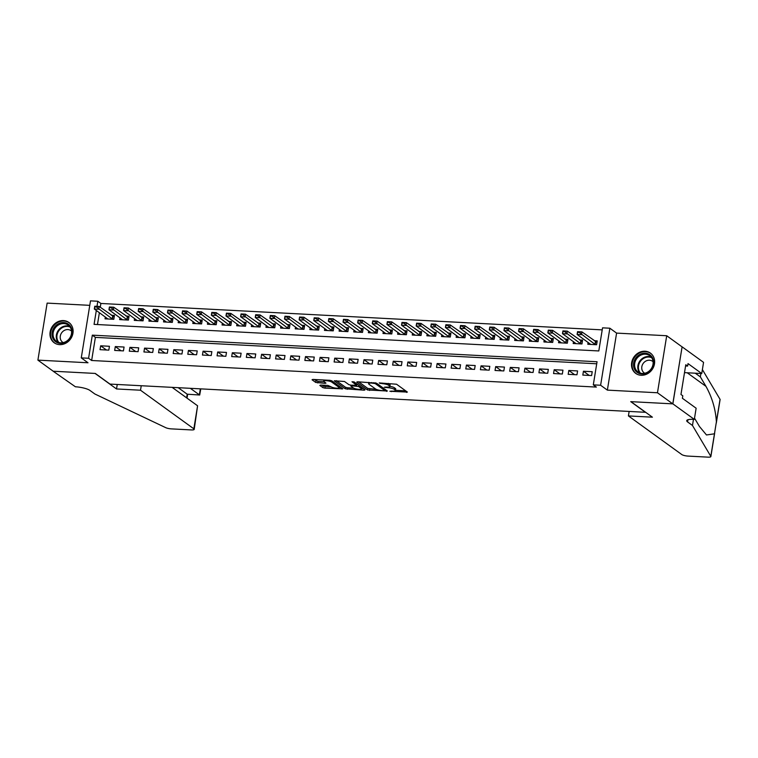 <?xml version="1.0" encoding="UTF-8"?>
<svg xmlns="http://www.w3.org/2000/svg" width="758" height="758" viewBox="0 0 758 758"><rect width="100%" height="100%" fill="white"/><g stroke="black" fill="none" stroke-linecap="round" stroke-linejoin="round"><path stroke-width="1.14" d="M389.868 391.27L407.387 392.076L396.557 384.23L379.256 382.923L382.079 383.633A5.041 1.175 -170.8 0 1 388.598 385.272L389.498 385.917A5.041 1.175 -170.8 0 1 389.887 386.485A5.041 1.175 -170.8 0 1 386.826 387.073L384.268 387.224L387.67 387.679A5.041 1.175 -170.8 0 1 394.198 389.318L395.098 389.972A5.041 1.175 -170.8 0 1 395.477 390.541A5.041 1.175 -170.8 0 1 392.426 391.128L389.868 391.27M59.588 344.634A12.526 11.048 -54.1 0 0 72.067 336.277A12.526 11.048 -54.1 0 0 68.883 322.472A12.526 11.048 -54.1 0 0 63.483 320.596A12.526 11.048 -54.1 0 0 51.004 328.953A12.526 11.048 -54.1 0 0 54.197 342.758A12.526 11.048 -54.1 0 0 59.588 344.634M641.126 375.276A12.526 11.048 -54.1 0 0 653.604 366.91A12.526 11.048 -54.1 0 0 650.411 353.105A12.526 11.048 -54.1 0 0 645.02 351.229A12.526 11.048 -54.1 0 0 632.542 359.586A12.526 11.048 -54.1 0 0 635.725 373.4A12.526 11.048 -54.1 0 0 641.126 375.276M320.672 385.064L319.838 385.424L322.88 387.622L324.917 388.134L342.815 388.845L331.862 380.829L329.825 380.317L312.883 379.417L312.05 379.777L315.716 382.439L325.002 383.33L325.959 383.15L324.017 381.653A4.216 0.985 -170.8 0 1 323.704 381.179A4.216 0.985 -170.8 0 1 327.115 380.762A4.216 0.985 -170.8 0 1 331.701 382.06L338.835 387.224A4.216 0.985 -170.8 0 1 339.158 387.689A4.216 0.985 -170.8 0 1 335.737 388.115A4.216 0.985 -170.8 0 1 331.151 386.817L327.92 385.443L320.672 385.064M596.717 363.783L95.385 337.376L91.642 360.495L88.582 358.269L81.267 357.89L90.496 300.86L97.81 301.248L96.986 306.346M694.328 419.392L672.867 403.862L630.95 401.655L652.411 417.184L628.42 415.924L681.745 454.525A4.813 1.128 -170.8 0 0 687.98 456.089L707.944 457.14A4.813 1.128 -170.8 0 0 710.862 456.581A4.813 1.128 -170.8 0 0 710.815 456.354L692.471 425.465L687.572 421.922A11.237 2.625 9.2 0 1 686.72 420.662A11.237 2.625 9.2 0 1 693.523 419.354L694.328 419.392L696.138 408.221L682.399 398.282L682.806 395.818L680.959 394.482L685.782 364.74L687.62 366.067L688.018 363.603L701.747 373.542L703.557 362.362L682.105 346.832L672.791 403.862L630.732 401.645L645.446 412.295L109.995 384.088L95.29 373.438L53.221 371.221L37.9 360.126L88.004 362.769L81.267 357.89M672.791 403.862L657.47 392.767L666.708 335.737L616.595 333.103L609.858 328.214L600.62 385.244L593.306 384.865L597.048 361.746L92.324 335.15L88.582 358.269M616.595 333.103L607.366 390.124L657.47 392.767M607.366 390.124L600.62 385.244M91.642 360.495L596.366 387.082L593.306 384.865M367.535 389.972L387.357 391.014L376.527 383.178L357.539 381.776L356.705 382.136L367.535 389.972L367.791 388.437L376.072 389.271M364.191 390.199L345.203 388.797L334.259 380.781L344.502 381.492L348.888 384.666L350.926 385.178L356.696 385.254L352.006 381.767L354.014 381.871L365.024 389.839L364.191 390.199L364.333 389.337M89.776 305.351L47.138 303.105L37.9 360.126M682.029 346.832L666.708 335.737M105.334 316.977L105.03 318.834L113.804 319.298L114.43 315.451L111.341 315.281M119.963 317.754L119.66 319.611L128.434 320.075L129.059 316.219L125.97 316.058M134.592 318.521L134.289 320.378L143.063 320.842L143.688 316.986L140.6 316.825M149.222 319.289L148.919 321.146L157.692 321.61L158.318 317.763L155.229 317.593M163.851 320.065L163.548 321.923L172.322 322.387L172.947 318.531L169.858 318.369M178.481 320.833L178.177 322.69L186.961 323.154L187.577 319.298L184.488 319.137M193.11 321.6L192.807 323.458L201.59 323.922L202.206 320.075L199.117 319.904M207.739 322.377L207.436 324.234L216.219 324.699L216.835 320.842L213.747 320.681M222.369 323.145L222.066 325.002L230.849 325.466L231.474 321.61L228.376 321.449M236.998 323.912L236.695 325.769L245.478 326.234L246.104 322.387L243.005 322.216M251.628 324.689L251.324 326.546L260.108 327.011L260.733 323.154L257.635 322.993M266.257 325.457L265.954 327.314L274.737 327.778L275.362 323.922L272.264 323.761M280.886 326.224L280.583 328.081L289.366 328.546L289.992 324.699L286.894 324.528M295.516 327.001L295.213 328.858L303.996 329.323L304.621 325.466L301.523 325.305M310.145 327.769L309.842 329.626L318.625 330.09L319.251 326.234L316.152 326.073M324.775 328.536L324.471 330.393L333.255 330.858L333.88 327.011L330.782 326.84M339.404 329.313L339.11 331.17L347.884 331.634L348.509 327.778L345.411 327.617M354.033 330.081L353.74 331.938L362.514 332.402L363.139 328.546L360.041 328.385M368.663 330.848L368.369 332.705L377.143 333.169L377.768 329.323L374.67 329.152M383.292 331.625L382.998 333.482L391.772 333.946L392.398 330.09L389.309 329.929M397.922 332.392L397.628 334.25L406.402 334.714L407.027 330.858L403.938 330.696M412.551 333.16L412.257 335.027L421.031 335.481L421.656 331.634L418.568 331.464M427.18 333.937L426.887 335.794L435.661 336.258L436.286 332.402L433.197 332.241M441.819 334.704L441.516 336.561L450.29 337.026L450.915 333.169L447.826 333.008M456.449 335.472L456.145 337.338L464.919 337.793L465.545 333.946L462.456 333.776M471.078 336.249L470.775 338.106L479.549 338.57L480.174 334.714L477.085 334.553M485.707 337.016L485.404 338.873L494.178 339.338L494.803 335.481L491.715 335.32M500.337 337.784L500.034 339.65L508.808 340.105L509.433 336.258L506.344 336.088M514.966 338.561L514.663 340.418L523.437 340.882L524.062 337.026L520.973 336.865M529.596 339.328L529.292 341.185L538.066 341.65L538.692 337.793L535.603 337.632M544.225 340.096L543.922 341.962L552.696 342.417L553.321 338.57L550.232 338.4M558.854 340.873L558.551 342.73L567.325 343.194L567.95 339.338L564.862 339.177M573.484 341.64L573.181 343.497L581.964 343.961L582.58 340.105L579.491 339.944M582.817 375.096L591.6 375.561L592.225 371.704L583.442 371.24L582.817 375.096M568.187 374.329L576.971 374.784L577.587 370.937L568.813 370.473L568.187 374.329M553.558 373.552L562.341 374.016L562.957 370.16L554.183 369.705L553.558 373.552M538.929 372.784L547.712 373.249L548.328 369.392L539.554 368.928L538.929 372.784M524.299 372.017L533.073 372.472L533.698 368.625L524.924 368.161L524.299 372.017M509.67 371.24L518.444 371.704L519.069 367.848L510.295 367.393L509.67 371.24M495.04 370.473L503.814 370.937L504.44 367.08L495.666 366.616L495.04 370.473M480.411 369.705L489.185 370.16L489.81 366.313L481.036 365.849L480.411 369.705M465.782 368.928L474.555 369.392L475.181 365.536L466.407 365.081L465.782 368.928M451.152 368.161L459.926 368.625L460.551 364.769L451.777 364.304L451.152 368.161M436.523 367.393L445.297 367.848L445.922 364.001L437.148 363.537L436.523 367.393M421.893 366.616L430.667 367.08L431.293 363.224L422.519 362.769L421.893 366.616M407.264 365.849L416.038 366.313L416.663 362.457L407.889 361.992L407.264 365.849M392.635 365.081L401.408 365.536L402.034 361.689L393.26 361.225L392.635 365.081M378.005 364.304L386.779 364.769L387.404 360.912L378.63 360.457L378.005 364.304M363.376 363.537L372.15 364.001L372.775 360.145L364.001 359.68L363.376 363.537M348.746 362.769L357.52 363.224L358.146 359.377L349.362 358.913L348.746 362.769M334.117 361.992L342.891 362.457L343.516 358.6L334.733 358.146L334.117 361.992M319.488 361.225L328.261 361.689L328.887 357.833L320.103 357.369L319.488 361.225M304.858 360.457L313.632 360.912L314.257 357.065L305.474 356.601L304.858 360.457M290.219 359.68L299.003 360.145L299.628 356.288L290.845 355.834L290.219 359.68M275.59 358.913L284.373 359.377L284.999 355.521L276.215 355.057L275.59 358.913M260.96 358.146L269.744 358.6L270.369 354.753L261.586 354.289L260.96 358.146M246.331 357.369L255.114 357.833L255.74 353.977L246.956 353.522L246.331 357.369M231.702 356.601L240.485 357.065L241.11 353.209L232.327 352.745L231.702 356.601M217.072 355.834L225.856 356.288L226.481 352.442L217.698 351.977L217.072 355.834M202.443 355.057L211.226 355.521L211.852 351.665L203.068 351.2L202.443 355.057M187.813 354.289L196.597 354.753L197.213 350.897L188.439 350.433L187.813 354.289M173.184 353.512L181.967 353.977L182.583 350.13L173.809 349.665L173.184 353.512M158.555 352.745L167.338 353.209L167.954 349.353L159.18 348.888L158.555 352.745M143.925 351.977L152.709 352.442L153.324 348.585L144.551 348.121L143.925 351.977M129.296 351.2L138.07 351.665L138.695 347.818L129.921 347.353L129.296 351.2M114.666 350.433L123.44 350.897L124.066 347.041L115.292 346.577L114.666 350.433M109.436 346.273L100.662 345.809L100.037 349.665L108.811 350.13L109.436 346.273M602.212 329.872L100.88 303.465L100.264 307.265M99.383 312.675L97.469 324.547M588.113 342.408L587.81 344.274L596.593 344.729L597.209 340.882L594.12 340.712M100.88 303.465L97.81 301.248M96.323 310.458L94.068 324.367L598.801 350.954L602.544 327.835L609.858 328.214M95.385 337.376L92.324 335.15M583.442 371.24L589.231 375.437M568.813 370.473L574.602 374.66M554.183 369.705L559.972 373.893M539.554 368.928L545.343 373.125M524.924 368.161L530.714 372.349M510.295 367.393L516.084 371.581M495.666 366.616L501.455 370.814M481.036 365.849L486.825 370.037M466.407 365.081L472.196 369.269M451.777 364.304L457.567 368.502M437.148 363.537L442.937 367.725M422.519 362.769L428.308 366.957M407.889 361.992L413.679 366.19M393.26 361.225L399.049 365.413M378.63 360.457L384.42 364.645M364.001 359.68L369.79 363.878M349.362 358.913L355.161 363.101M334.733 358.146L340.531 362.333M320.103 357.369L325.902 361.566M305.474 356.601L311.263 360.789M290.845 355.834L296.634 360.022M276.215 355.057L282.004 359.254M261.586 354.289L267.375 358.477M246.956 353.522L252.746 357.71M232.327 352.745L238.116 356.942M217.698 351.977L223.487 356.165M203.068 351.2L208.857 355.398M188.439 350.433L194.228 354.621M173.809 349.665L179.599 353.853M159.18 348.888L164.969 353.086M144.551 348.121L150.34 352.309M129.921 347.353L135.71 351.541M115.292 346.577L121.081 350.774M100.662 345.809L106.452 349.997M395.477 390.541L395.733 388.996A5.041 1.175 -170.8 0 0 395.344 388.428L395.098 389.972M389.906 386.353A5.041 1.175 -170.8 0 1 394.444 387.774L395.344 388.428M389.887 386.485L390.133 384.941A5.041 1.175 -170.8 0 0 389.754 384.382L389.498 385.917M388.267 383.396A5.041 1.175 -170.8 0 1 388.845 383.728L389.754 384.382M395.515 390.294L405.672 390.834M358.667 381.833L367.791 388.437M384.893 389.735L385.642 389.773M384.098 390.683L384.685 390.436L375.172 383.548L371.666 383.084A5.041 1.175 -170.8 0 0 368.615 383.671A5.041 1.175 -170.8 0 0 368.994 384.24L375.494 388.939A5.041 1.175 -170.8 0 0 382.013 390.578L384.098 390.683M363.309 388.598L361.509 388.503M353.635 388.087L347.496 387.764L347.249 389.309M336.344 380.658L345.459 387.253L347.496 387.764M353.446 387.973A4.216 0.985 -170.8 0 0 358.032 389.261A4.216 0.985 -170.8 0 0 361.452 388.845A4.216 0.985 -170.8 0 0 361.13 388.371L358.619 386.552L351.769 385.794L350.935 386.154L353.446 387.973M357.842 384.638L356.829 384.505L356.582 386.049M314.011 379.483L318 381.407L324.13 381.729M321.799 385.121L325.163 386.589L331.303 386.912M339.214 387.329L340.977 387.423M596.972 342.36L581.936 331.9L581.49 334.666L577.094 334.439L590.738 344.426M577.587 332.762L577.094 334.439L577.549 331.663L581.936 331.9L577.662 332.298L579.851 332.421M595.466 344.672L579.775 332.876M577.662 332.298L577.549 331.663M640.084 354.337A10.839 9.56 125.9 0 1 652.951 358.856A10.839 9.56 125.9 0 1 647.038 372.879A10.839 9.56 125.9 0 1 634.162 368.36A10.839 9.56 125.9 0 1 640.084 354.337M647.086 372.415A10.034 8.85 -54.1 0 0 653.017 364.285A10.034 8.85 -54.1 0 0 649.748 355.701A10.034 8.85 -54.1 0 0 640.643 355.246A10.034 8.85 -54.1 0 0 634.721 363.376A10.034 8.85 -54.1 0 0 637.98 371.96A10.034 8.85 -54.1 0 0 647.086 372.415M653.102 361.746A7.144 6.301 -54.1 0 0 652.534 361.282A7.144 6.301 -54.1 0 0 646.053 360.96A7.144 6.301 -54.1 0 0 641.827 366.739A7.144 6.301 -54.1 0 0 644.148 372.851A7.144 6.301 -54.1 0 0 644.774 373.249M651.624 354.147A12.441 10.972 -54.1 0 0 650.857 353.522A12.441 10.972 -54.1 0 0 639.562 352.963A12.441 10.972 -54.1 0 0 632.219 363.044A12.441 10.972 -54.1 0 0 636.265 373.685A12.441 10.972 -54.1 0 0 637.09 374.225M58.546 323.704A10.839 9.56 125.9 0 1 71.423 328.223A10.839 9.56 125.9 0 1 65.51 342.237A10.839 9.56 125.9 0 1 52.634 337.727A10.839 9.56 125.9 0 1 58.546 323.704M65.558 341.773A10.034 8.85 -54.1 0 0 71.479 333.653A10.034 8.85 -54.1 0 0 68.22 325.068A10.034 8.85 -54.1 0 0 59.115 324.614A10.034 8.85 -54.1 0 0 53.183 332.734A10.034 8.85 -54.1 0 0 56.452 341.327A10.034 8.85 -54.1 0 0 65.558 341.773M71.565 331.113A7.144 6.301 -54.1 0 0 70.996 330.649A7.144 6.301 -54.1 0 0 64.515 330.317A7.144 6.301 -54.1 0 0 60.299 336.107A7.144 6.301 -54.1 0 0 62.62 342.218A7.144 6.301 -54.1 0 0 63.246 342.616M70.096 323.505A12.441 10.972 -54.1 0 0 69.329 322.889A12.441 10.972 -54.1 0 0 58.034 322.33A12.441 10.972 -54.1 0 0 50.682 332.402A12.441 10.972 -54.1 0 0 54.728 343.052A12.441 10.972 -54.1 0 0 55.561 343.592M694.518 418.179L699.463 426.498L706.484 434.969L714.462 433.803L716.395 421.874C715.609 409.301 712.132 397.457 705.963 386.353L700.345 376.878L695.437 373.324A11.237 2.625 9.2 0 1 695.266 373.201M700.345 376.878L700.894 373.495M692.471 425.465L693.466 419.345M716.395 421.874L720.043 399.324L702.391 369.591M672.867 403.862L682.105 346.832M628.42 415.924L629.14 411.433M684.502 372.633L701.747 373.542M720.043 399.324A4.813 1.128 9.2 0 1 720.1 399.551L716.282 423.154M685.583 365.962L687.62 366.067M141.244 385.737L140.514 390.218L193.849 428.829L197.582 405.786L172.132 387.357M197.582 405.786L194.209 429.36A4.813 1.128 -170.8 0 1 191.3 429.928L171.327 428.876A4.813 1.128 -170.8 0 1 165.67 427.635L94.845 393.989L89.946 390.436A11.237 2.625 -170.8 0 0 75.412 386.788L53.155 371.221L95.063 373.429L116.524 388.958L140.514 390.218M117.253 384.467L116.524 388.958M190.343 388.323L199.354 394.842L200.32 388.845M194.209 429.36A4.813 1.128 -170.8 0 0 193.849 428.829M178.206 387.679L187.207 394.198L199.705 395.022L200.775 388.873M199.705 395.022L187.207 394.198L186.62 397.846M582.343 341.593L567.306 331.123L566.861 333.899L562.464 333.672L576.099 343.649M562.957 331.995L562.464 333.672L562.919 330.895L567.306 331.123L563.033 331.53L565.222 331.644M580.836 343.905L565.146 332.108M563.033 331.53L562.919 330.895M567.714 340.816L552.677 330.355L552.231 333.132L547.835 332.895L561.47 342.881M548.328 331.227L547.835 332.895L548.29 330.128L552.677 330.355L548.404 330.763L550.592 330.876M566.207 343.128L550.516 331.341M548.404 330.763L548.29 330.128M553.084 340.048L538.047 329.588L537.593 332.355L533.206 332.127L546.84 342.114M533.698 330.45L533.206 332.127L533.66 329.351L538.047 329.588L533.774 329.986L535.963 330.109M551.578 342.36L535.887 330.564M533.774 329.986L533.66 329.351M538.455 339.281L523.418 328.811L522.963 331.587L518.576 331.36L532.211 341.337M519.069 329.683L518.576 331.36L519.031 328.584L523.418 328.811L519.145 329.218L521.333 329.332M536.948 341.593L521.258 329.796M519.145 329.218L519.031 328.584M523.825 338.504L508.789 328.043L508.334 330.82L503.947 330.583L517.581 340.569M504.44 328.915L503.947 330.583L504.402 327.816L508.789 328.043L504.515 328.451L506.704 328.565M522.319 340.816L506.628 329.029M504.515 328.451L504.402 327.816M509.196 337.736L494.159 327.276L493.704 330.043L489.317 329.815L502.952 339.802M489.81 328.138L489.317 329.815L489.772 327.039L494.159 327.276L489.886 327.674L492.075 327.797M507.689 340.048L491.999 328.252M489.886 327.674L489.772 327.039M494.567 336.969L479.53 326.499L479.075 329.275L474.688 329.048L488.323 339.025M475.181 327.371L474.688 329.048L475.143 326.272L479.53 326.499L475.247 326.906L477.445 327.02M493.06 339.281L477.369 327.484M475.247 326.906L475.143 326.272M479.937 336.192L464.9 325.732L464.446 328.508L460.059 328.271L473.693 338.257M460.551 326.603L460.059 328.271L460.504 325.504L464.9 325.732L460.618 326.139L462.816 326.253M478.421 338.504L462.74 326.717M460.618 326.139L460.504 325.504M465.308 335.424L450.271 324.964L449.816 327.731L445.429 327.503L459.064 337.49M445.912 325.826L445.429 327.503L445.875 324.727L450.271 324.964L445.988 325.362L448.186 325.485M463.792 337.736L448.111 325.94M445.988 325.362L445.875 324.727M450.678 334.657L435.642 324.187L435.187 326.963L430.8 326.736L444.434 336.713M431.283 325.059L430.8 326.736L431.245 323.96L435.642 324.187L431.359 324.595L433.557 324.708M449.162 336.969L433.481 325.173M431.359 324.595L431.245 323.96M436.049 333.88L421.012 323.42L420.557 326.196L416.17 325.959L429.805 335.946M416.654 324.291L416.17 325.959L416.616 323.183L421.012 323.42L416.729 323.827L418.928 323.941M434.533 336.192L418.852 324.405M416.729 323.827L416.616 323.183M421.42 333.113L406.383 322.652L405.928 325.419L401.541 325.191L415.176 335.178M402.024 323.514L401.541 325.191L401.986 322.415L406.383 322.652L402.1 323.05L404.298 323.173M419.904 335.424L404.222 323.628M402.1 323.05L401.986 322.415M406.79 332.345L391.753 321.875L391.299 324.651L386.912 324.424L400.546 334.401M387.395 322.747L386.912 324.424L387.357 321.648L391.753 321.875L387.471 322.283L389.669 322.396M405.274 334.657L389.593 322.861M387.471 322.283L387.357 321.648M392.161 331.568L377.114 321.108L376.669 323.884L372.282 323.647L385.917 333.634M372.765 321.97L372.282 323.647L372.728 320.871L377.114 321.108L372.841 321.515L375.039 321.629M390.645 333.88L374.964 322.093M372.841 321.515L372.728 320.871M377.531 330.801L362.485 320.34L362.04 323.107L357.653 322.88L371.287 332.866M358.136 321.202L357.653 322.88L358.098 320.103L362.485 320.34L358.212 320.738L360.41 320.861M376.015 333.113L360.334 321.316M358.212 320.738L358.098 320.103M362.902 330.033L347.856 319.563L347.41 322.339L343.023 322.112L356.658 332.089M343.507 320.435L343.023 322.112L343.469 319.336L347.856 319.563L343.582 319.971L345.781 320.084M361.386 332.345L345.705 320.549M343.582 319.971L343.469 319.336M348.273 329.256L333.226 318.796L332.781 321.572L328.394 321.335L342.029 331.322M328.877 319.658L328.394 321.335L328.839 318.559L333.226 318.796L328.953 319.203L331.151 319.317M346.757 331.568L331.075 319.781M328.953 319.203L328.839 318.559M333.634 328.489L318.597 318.028L318.152 320.795L313.765 320.568L327.399 330.554M314.248 318.891L313.765 320.568L314.21 317.791L318.597 318.028L314.324 318.426L316.522 318.549M332.127 330.801L316.446 319.004M314.324 318.426L314.21 317.791M319.004 327.721L303.967 317.251L303.522 320.028L299.135 319.8L312.77 329.777M299.618 318.123L299.135 319.8L299.581 317.024L303.967 317.251L299.694 317.659L301.892 317.773M317.498 330.033L301.817 318.237M299.694 317.659L299.581 317.024M304.375 326.944L289.338 316.484L288.893 319.26L284.506 319.023L298.14 329.01M284.989 317.346L284.506 319.023L284.951 316.247L289.338 316.484L285.065 316.891L287.263 317.005M302.868 329.256L287.187 317.469M285.065 316.891L284.951 316.247M289.745 326.177L274.709 315.716L274.263 318.483L269.876 318.256L283.511 328.242M270.36 316.579L269.876 318.256L270.322 315.48L274.709 315.716L270.435 316.114L272.634 316.238M288.239 328.489L272.558 316.692M270.435 316.114L270.322 315.48M275.116 325.4L260.079 314.94L259.634 317.716L255.247 317.488L268.882 327.465M255.73 315.811L255.247 317.488L255.692 314.712L260.079 314.94L255.806 315.347L258.004 315.461M273.61 327.721L257.928 315.925M255.806 315.347L255.692 314.712M260.487 324.632L245.45 314.172L245.005 316.948L240.618 316.711L254.252 326.698M241.101 315.034L240.618 316.711L241.063 313.935L245.45 314.172L241.177 314.579L243.365 314.693M258.98 326.944L243.299 315.157M241.177 314.579L241.063 313.935M245.857 323.865L230.82 313.405L230.375 316.171L225.979 315.944L239.623 325.931M226.471 314.267L225.979 315.944L226.434 313.168L230.82 313.405L226.547 313.803L228.736 313.926M244.351 326.177L228.67 314.381M226.547 313.803L226.434 313.168M231.228 323.088L216.191 312.628L215.746 315.404L211.349 315.176L224.993 325.154M211.842 313.499L211.349 315.176L211.804 312.4L216.191 312.628L211.918 313.035L214.107 313.149M229.721 325.409L214.04 313.613M211.918 313.035L211.804 312.4M216.599 322.321L201.562 311.86L201.116 314.636L196.72 314.399L210.364 324.386M197.213 312.722L196.72 314.399L197.175 311.623L201.562 311.86L197.288 312.268L199.477 312.381M215.092 324.632L199.401 312.846M197.288 312.268L197.175 311.623M201.969 321.553L186.932 311.083L186.487 313.859L182.091 313.632L195.725 323.619M182.583 311.955L182.091 313.632L182.545 310.856L186.932 311.083L182.659 311.491L184.848 311.614M200.463 323.865L184.772 312.069M182.659 311.491L182.545 310.856M187.34 320.776L172.303 310.316L171.858 313.092L167.461 312.864L181.096 322.842M167.954 311.187L167.461 312.864L167.916 310.088L172.303 310.316L168.03 310.723L170.218 310.837M185.833 323.098L170.143 311.301M168.03 310.723L167.916 310.088M172.71 320.009L157.673 309.548L157.228 312.324L152.832 312.088L166.466 322.074M153.324 310.41L152.832 312.088L153.287 309.311L157.673 309.548L153.4 309.956L155.589 310.069M171.204 322.321L155.513 310.534M153.4 309.956L153.287 309.311M158.081 319.241L143.044 308.771L142.589 311.547L138.202 311.32L151.837 321.307M138.695 309.643L138.202 311.32L138.657 308.544L143.044 308.771L138.771 309.179L140.96 309.302M156.574 321.553L140.884 309.757M138.771 309.179L138.657 308.544M143.452 318.464L128.415 308.004L127.96 310.78L123.573 310.553L137.207 320.53M124.066 308.876L123.573 310.553L124.028 307.776L128.415 308.004L124.141 308.411L126.33 308.525M141.945 320.786L126.254 308.989M124.141 308.411L124.028 307.776M128.822 317.697L113.785 307.236L113.33 310.013L108.944 309.776L122.578 319.762M109.436 308.099L108.944 309.776L109.398 306.999L113.785 307.236L109.512 307.644L111.701 307.757M127.316 320.009L111.625 308.222M109.512 307.644L109.398 306.999M114.193 316.929L99.156 306.459L98.701 309.236L94.314 309.008L107.949 318.995M94.807 307.331L94.314 309.008L94.769 306.232L99.156 306.459L94.883 306.867L97.071 306.981M112.686 319.241L96.996 307.445M94.883 306.867L94.769 306.232M391.384 391.071L391.299 391.63M380.194 382.97L380.099 383.529M385.794 387.016L385.699 387.575M394.444 387.774L394.198 389.318M387.764 387.092L387.67 387.679M388.845 383.728L388.598 385.272M382.165 383.074L382.079 383.633M406.695 391.573L406.553 392.436M386.656 390.512L386.523 391.374M369.828 388.939L369.572 390.484M384.875 389.224L384.685 390.436M375.305 382.762L375.172 383.548M373.836 382.629L373.751 383.197M371.761 382.525L371.666 383.084M345.459 387.253L345.203 388.797M356.772 383.87L356.573 385.073M361.329 387.167L361.13 388.371M358.818 385.348L358.619 386.552M351.864 385.235L351.769 385.794M339.025 386.011L338.835 387.224M331.9 380.848L331.701 382.06M325.144 382.468L325.002 383.33M318 381.407L317.754 382.951M315.963 380.895L315.716 382.439M342 388.162L341.858 389.025M325.163 386.589L324.917 388.134M323.126 386.078L322.88 387.622M595.418 341.659L594.973 344.435M595.674 341.792L595.229 344.568M639.724 372.908A10.034 8.85 125.9 0 1 643.836 357.558A10.034 8.85 125.9 0 1 651.198 357.056M651.681 357.71A9.702 8.565 -54.1 0 0 644.253 358.06A9.702 8.565 -54.1 0 0 640.491 373.163M58.195 342.275A10.034 8.85 125.9 0 1 62.308 326.925A10.034 8.85 125.9 0 1 69.67 326.423M70.153 327.077A9.702 8.565 -54.1 0 0 62.715 327.428A9.702 8.565 -54.1 0 0 58.963 342.531M687.923 419.733L687.572 421.922M710.815 456.354L714.462 433.803M705.963 386.353L687.212 372.775M580.789 340.892L580.344 343.658M581.045 341.024L580.6 343.8M566.16 340.115L565.714 342.891M566.415 340.257L565.97 343.033M551.53 339.347L551.085 342.123M551.786 339.48L551.341 342.256M536.901 338.58L536.456 341.346M537.157 338.712L536.711 341.488M522.271 337.803L521.826 340.579M522.527 337.945L522.082 340.721M507.642 337.035L507.197 339.811M507.898 337.168L507.453 339.944M493.013 336.268L492.567 339.034M493.269 336.4L492.823 339.177M478.383 335.491L477.938 338.267M478.639 335.633L478.194 338.409M463.754 334.723L463.309 337.5M464.01 334.856L463.555 337.632M449.124 333.956L448.679 336.723M449.38 334.089L448.925 336.865M434.495 333.179L434.05 335.955M434.751 333.321L434.296 336.097M419.866 332.411L419.411 335.188M420.121 332.544L419.667 335.32M405.236 331.644L404.781 334.411M405.492 331.777L405.037 334.553M390.607 330.867L390.152 333.643M390.863 331.009L390.408 333.785M375.977 330.1L375.523 332.876M376.233 330.232L375.779 333.008M361.348 329.323L360.893 332.099M361.604 329.465L361.149 332.241M346.719 328.555L346.264 331.331M346.974 328.697L346.52 331.473M332.089 327.788L331.634 330.564M332.345 327.92L331.89 330.696M317.46 327.011L317.005 329.787M317.716 327.153L317.261 329.929M302.83 326.243L302.376 329.019M303.077 326.385L302.631 329.161M288.201 325.476L287.746 328.252M288.447 325.608L288.002 328.385M273.572 324.699L273.117 327.475M273.818 324.841L273.373 327.617M258.942 323.931L258.487 326.707M259.189 324.073L258.743 326.85M244.303 323.164L243.858 325.94M244.559 323.296L244.114 326.073M229.674 322.387L229.229 325.163M229.93 322.529L229.484 325.305M215.045 321.619L214.599 324.396M215.3 321.762L214.855 324.528M200.415 320.852L199.97 323.628M200.671 320.985L200.226 323.761M185.786 320.075L185.34 322.851M186.042 320.217L185.596 322.993M171.156 319.308L170.711 322.084M171.412 319.45L170.967 322.216M156.527 318.54L156.082 321.316M156.783 318.673L156.338 321.449M141.898 317.763L141.452 320.539M142.153 317.905L141.708 320.681M127.268 316.996L126.823 319.772M127.524 317.138L127.079 319.904M112.639 316.228L112.193 319.004M112.895 316.361L112.449 319.137M384.969 389.29L384.761 390.56M368.824 382.373L368.615 383.671M356.904 383.965L356.696 385.254M361.68 387.423L361.452 388.845M350.945 385.187L350.821 385.974M339.385 386.267L339.158 387.689M323.893 380.004L323.704 381.179M636.265 373.685L636.786 374.064M650.857 353.522L651.378 353.901M54.728 343.052L55.249 343.431M69.329 322.889L69.85 323.268M710.862 456.581L714.69 432.979M187.027 398.139L187.633 394.378"/></g></svg>
